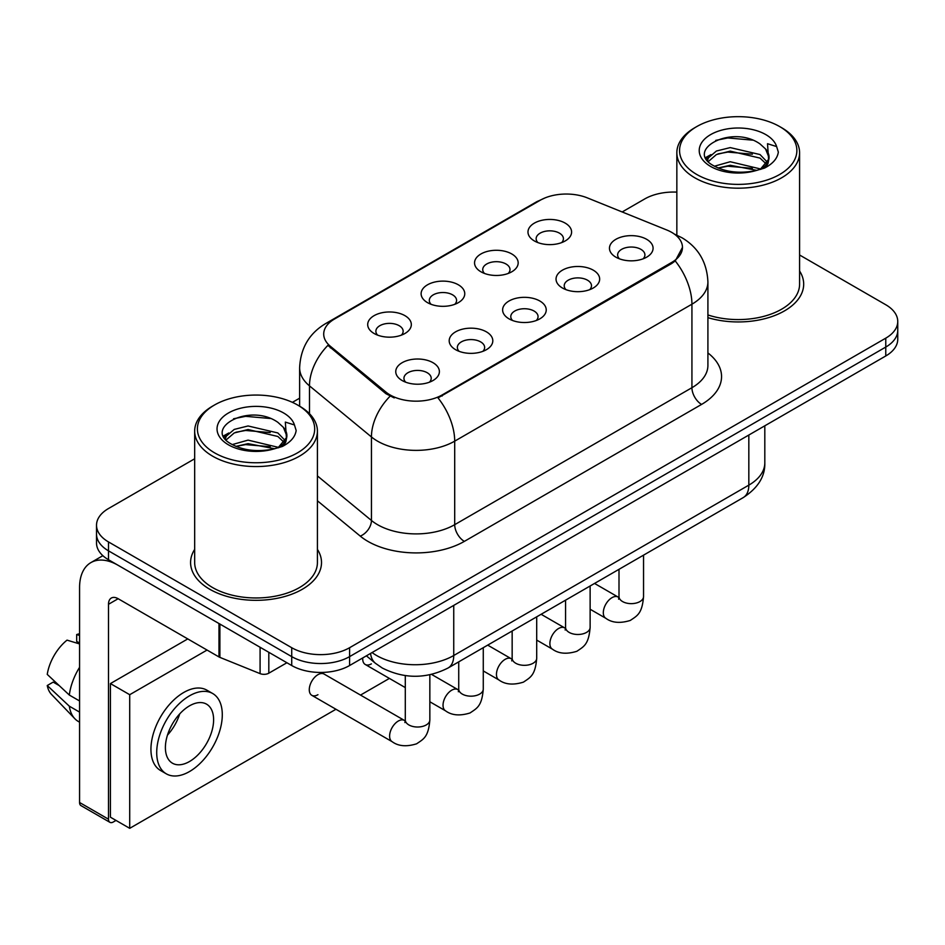 <?xml version="1.0" encoding="UTF-8"?>
<svg xmlns="http://www.w3.org/2000/svg" width="945" height="945" viewBox="0 0 945 945"><rect width="100%" height="100%" fill="white"/><g stroke="black" fill="none" stroke-linecap="round" stroke-linejoin="round"><path stroke-width="1.42" d="M480.934 271.782L480.934 271.782A21.818 12.604 180 0 1 480.934 253.969A21.818 12.604 180 0 1 511.788 253.969A21.818 12.604 180 0 1 511.788 271.782A21.818 12.604 180 0 1 480.934 271.782M508.209 273.459A13.643 7.879 0 0 0 510.005 269.561A13.643 7.879 0 0 0 506 263.998A13.643 7.879 0 0 0 491.14 262.285A13.643 7.879 0 0 0 482.73 269.561A13.643 7.879 0 0 0 484.513 273.459M427.506 302.636L427.506 302.636A21.818 12.604 180 0 1 427.506 284.811A21.818 12.604 180 0 1 458.372 284.811A21.818 12.604 180 0 1 458.372 302.636A21.818 12.604 180 0 1 427.506 302.636M454.793 304.302A13.643 7.879 0 0 0 456.577 300.404A13.643 7.879 0 0 0 452.584 294.84A13.643 7.879 0 0 0 437.712 293.127A13.643 7.879 0 0 0 429.302 300.404A13.643 7.879 0 0 0 431.085 304.302M374.078 333.479L374.078 333.479A21.818 12.604 180 0 1 374.078 315.665A21.818 12.604 180 0 1 404.944 315.665A21.818 12.604 180 0 1 404.944 333.479A21.818 12.604 180 0 1 374.078 333.479M401.365 335.144A13.643 7.879 0 0 0 403.149 331.246A13.643 7.879 0 0 0 399.156 325.682A13.643 7.879 0 0 0 384.296 323.97A13.643 7.879 0 0 0 375.874 331.246A13.643 7.879 0 0 0 377.657 335.144M534.362 240.94L534.362 240.94A21.818 12.604 180 0 1 534.362 223.126A21.818 12.604 180 0 1 565.216 223.126A21.818 12.604 180 0 1 565.216 240.94A21.818 12.604 180 0 1 534.362 240.94M561.637 242.617A13.643 7.879 0 0 0 563.421 238.719A13.643 7.879 0 0 0 559.428 233.143A13.643 7.879 0 0 0 544.568 231.442A13.643 7.879 0 0 0 536.146 238.719A13.643 7.879 0 0 0 537.941 242.617M562.417 287.989L562.417 287.989A21.818 12.604 180 0 1 562.417 270.175A21.818 12.604 180 0 1 593.283 270.175A21.818 12.604 180 0 1 593.283 287.989A21.818 12.604 180 0 1 562.417 287.989M589.704 289.654A13.643 7.879 0 0 0 591.487 285.768A13.643 7.879 0 0 0 587.495 280.192A13.643 7.879 0 0 0 572.635 278.491A13.643 7.879 0 0 0 564.212 285.768A13.643 7.879 0 0 0 565.996 289.654M509.001 318.831L509.001 318.831A21.818 12.604 180 0 1 509.001 301.018A21.818 12.604 180 0 1 539.855 301.018A21.818 12.604 180 0 1 539.855 318.831A21.818 12.604 180 0 1 509.001 318.831M536.276 320.509A13.643 7.879 0 0 0 538.059 316.61A13.643 7.879 0 0 0 534.067 311.035A13.643 7.879 0 0 0 519.207 309.334A13.643 7.879 0 0 0 510.784 316.61A13.643 7.879 0 0 0 512.58 320.509M455.573 349.674L455.573 349.674A21.818 12.604 180 0 1 455.573 331.86A21.818 12.604 180 0 1 486.427 331.86A21.818 12.604 180 0 1 486.427 349.674A21.818 12.604 180 0 1 455.573 349.674M482.848 351.351A13.643 7.879 0 0 0 484.643 347.453A13.643 7.879 0 0 0 480.639 341.889A13.643 7.879 0 0 0 465.779 340.176A13.643 7.879 0 0 0 457.356 347.453A13.643 7.879 0 0 0 459.152 351.351M402.145 380.528L402.145 380.528A21.818 12.604 180 0 1 402.145 362.703A21.818 12.604 180 0 1 432.999 362.703A21.818 12.604 180 0 1 432.999 380.528A21.818 12.604 180 0 1 402.145 380.528M429.42 382.193A13.643 7.879 0 0 0 431.215 378.295A13.643 7.879 0 0 0 427.223 372.732A13.643 7.879 0 0 0 412.351 371.019A13.643 7.879 0 0 0 403.94 378.295A13.643 7.879 0 0 0 405.724 382.193M615.845 257.146L615.845 257.146A21.818 12.604 180 0 1 615.845 239.333A21.818 12.604 180 0 1 646.699 239.333A21.818 12.604 180 0 1 646.699 257.146A21.818 12.604 180 0 1 615.845 257.146M643.12 258.812A13.643 7.879 0 0 0 644.915 254.914A13.643 7.879 0 0 0 640.923 249.35A13.643 7.879 0 0 0 626.051 247.637A13.643 7.879 0 0 0 617.64 254.914A13.643 7.879 0 0 0 619.424 258.812M666.768 229.989A36.82 21.262 180 0 1 671.682 232.364A36.82 21.262 180 0 1 682.467 247.401A36.82 21.262 180 0 1 671.682 262.438L442.165 394.939A36.82 21.262 180 0 1 385.962 392.104L330.36 346.26A36.82 21.262 180 0 1 323.71 334.069A36.82 21.262 180 0 1 334.495 319.032L540.197 200.269A36.82 21.262 180 0 1 587.353 197.883L666.768 229.989M194.67 549.376A65.465 37.8 0 0 0 190.583 562.535A65.465 37.8 0 0 0 209.755 589.255A65.465 37.8 0 0 0 281.102 597.453A65.465 37.8 0 0 0 321.513 562.535A65.465 37.8 0 0 0 317.414 549.376A65.465 37.8 0 0 1 321.513 562.535A65.465 37.8 0 0 1 281.102 597.453A65.465 37.8 0 0 1 209.755 589.255A65.465 37.8 0 0 1 190.583 562.535A65.465 37.8 0 0 1 194.67 549.376M682.467 247.401L675.25 260.938L671.682 263.525L438.019 397.904A47.734 27.559 60 0 1 454.699 441.15A54.55 31.492 180 0 1 377.551 441.15A54.55 31.492 180 0 1 371.444 436.944L309.487 385.867A54.55 31.492 180 0 1 299.624 367.794L299.624 406.185M194.67 458.774L108.498 508.528A40.918 23.625 0 0 0 96.52 525.231L96.52 543.044A40.918 23.625 0 0 0 108.498 559.747L291.721 665.528L291.721 656.621A40.918 23.625 0 0 0 349.591 656.621L885.772 347.063A40.918 23.625 0 0 0 897.75 330.36A40.918 23.625 0 0 1 885.772 347.063L349.591 656.621A40.918 23.625 0 0 1 291.721 656.621L108.498 550.84L291.721 656.621L291.721 647.715A40.918 23.625 0 0 0 349.591 647.715L885.772 338.156A40.918 23.625 0 0 0 897.75 321.454A40.918 23.625 0 0 0 885.772 304.751L799.588 254.996M96.52 534.138A40.918 23.625 0 0 0 108.498 550.84A40.918 23.625 0 0 1 96.52 534.138M394.23 397.904L385.962 393.722L327.891 345.362A47.734 31.929 129.5 0 0 309.487 385.867L309.487 413.709M707.911 317.65A65.465 37.8 0 0 0 803.687 284.15A65.465 37.8 0 0 0 799.588 271.002A65.465 37.8 0 0 1 803.687 284.15A65.465 37.8 0 0 1 707.911 317.65M676.844 192.118A40.918 23.625 0 0 0 644.679 198.97L622.176 211.963M299.624 398.188L292.407 402.346M96.52 525.231A40.918 23.625 0 0 0 108.498 541.934L291.721 647.715M291.721 665.528A40.918 23.625 0 0 0 349.591 665.528L885.772 355.97A40.918 23.625 0 0 0 897.75 339.267L897.75 321.454M268.817 652.31L268.817 673.194L286.902 662.752M218.98 623.535L118.149 565.311A54.55 31.492 -120 0 0 90.874 562.618A54.55 31.492 -120 0 0 79.569 587.589L79.569 802.494L108.498 819.197L108.498 604.292A13.643 7.879 60 0 1 111.321 598.043A13.643 7.879 60 0 1 118.149 598.717L218.98 656.94L218.98 623.535A6.816 3.934 0 0 0 219.89 623.972M108.498 819.197A6.816 3.934 120 0 0 109.915 822.327L80.986 805.624A6.816 3.934 -60 0 1 79.569 802.494M109.915 822.327A6.816 3.934 120 0 0 113.317 821.985L116.022 820.425M268.817 673.194A6.816 3.934 180 0 1 260.088 673.631L219.89 657.377A6.816 3.934 180 0 1 218.98 656.94M707.911 314.957A61.366 35.438 0 0 0 799.588 284.15L799.588 152.747A61.366 35.438 0 0 0 781.621 127.693L779.684 126.583A58.649 33.855 0 0 0 696.749 126.583A58.649 33.855 0 0 0 696.749 174.471A58.649 33.855 0 0 0 779.684 174.471A58.649 33.855 0 0 0 779.684 126.583L781.621 127.693M696.749 126.583L694.823 127.693A61.366 35.438 0 0 0 676.844 152.747A61.366 35.438 0 0 0 694.823 177.802A61.366 35.438 0 0 0 761.705 185.492A61.366 35.438 0 0 0 799.588 152.747M768.604 159.327L769.053 157.201A30.831 17.801 0 0 0 765.568 148.991L760.052 143.959C731.631 123.854 684.274 150.09 713.51 165.67C725.441 172.144 739.545 173.797 755.811 170.632L764.47 168.104C772.797 163.828 777.416 158.5 778.337 152.098L776.625 146.569L767.517 143.711L768.592 159.315L761.068 168.399M714.42 166.214L730.237 161.737L760.347 168.919M718.046 167.997L730.237 165.269L756.921 170.383M707.51 160.496L708.443 157.827L716.416 151.023L730.237 147.597L760.016 154.555L767.186 162.02M708.36 161.512L716.416 154.555L730.237 151.129L760.016 158.099L765.993 163.698M765.568 148.991L769.029 157.626M769.053 158.063L768.001 163.497L765.627 167.513M705.738 157.52L710.971 154.59M715.731 140.392L727.815 137.946L752.692 140.143M706.399 158.843L708.596 157.531M718.011 153.87L727.815 152.086L752.385 154.2M718.058 167.997L727.815 166.225L752.385 168.34M214.574 404.968L212.649 406.078A61.366 35.438 0 0 0 194.67 431.133L194.67 562.535A61.366 35.438 0 0 0 212.649 587.589A61.366 35.438 0 0 0 279.531 595.267A61.366 35.438 0 0 0 317.414 562.535L317.414 431.133A61.366 35.438 0 0 0 299.447 406.078L297.51 404.968A58.649 33.855 0 0 0 214.574 404.968A58.649 33.855 0 0 0 214.574 452.844A58.649 33.855 0 0 0 297.51 452.844A58.649 33.855 0 0 0 297.51 404.968L299.447 406.078M194.67 431.133A61.366 35.438 0 0 0 212.649 456.187A61.366 35.438 0 0 0 279.531 463.865A61.366 35.438 0 0 0 317.414 431.133M286.429 437.712L286.878 435.586A30.831 17.801 0 0 0 283.394 427.364L277.877 422.332C249.456 402.227 202.1 428.463 231.336 444.055C243.267 450.529 257.371 452.171 273.637 449.005L282.295 446.489C290.623 442.213 295.242 436.873 296.163 430.483L294.45 424.955L285.331 422.096L286.418 437.7L278.893 446.784M232.246 444.587L248.062 440.122L278.173 447.304M270.211 446.713L245.641 444.611L235.884 446.383L248.062 443.654L274.747 448.769M225.335 438.87L226.268 436.2L234.242 429.408L248.062 425.971L277.842 432.94L285.012 440.394M226.186 439.886L234.242 432.94L248.062 429.514L277.842 436.472L283.819 442.071M283.394 427.364L286.855 436.011M286.878 436.448L285.827 441.882L283.453 445.886M223.563 435.893L228.796 432.975M233.557 418.777L245.641 416.332L270.518 418.517M224.225 437.216L226.422 435.917M235.837 432.243L245.641 430.471L270.211 432.574M429.845 674.789L429.845 719.925C428.451 737.242 423.466 739.084 416.603 743.809C406.468 746.952 398.317 746.243 392.151 741.695A12.273 7.087 -60 0 1 390.273 731.855A12.273 7.087 -60 0 1 398.282 721.047A12.273 7.087 -60 0 1 398.837 720.751A12.273 7.087 -60 0 1 404.425 720.433L324.1 674.057A12.273 7.087 120 0 0 317.957 674.671A12.273 7.087 120 0 0 309.936 685.479A12.273 7.087 120 0 0 311.815 695.319A12.273 7.087 120 0 0 317.957 694.705M207.061 650.054L129.713 694.705L129.713 828.328L335.959 709.258M360.517 695.083L389.387 678.415M362.738 657.944A12.273 7.087 120 0 0 365.242 664.477A12.273 7.087 120 0 0 371.385 663.862M187.772 638.914L110.423 683.578L110.423 817.201L129.713 828.328M129.713 694.705L110.423 683.578M189.508 761.516A34.091 19.68 120 0 0 211.774 731.477A34.091 19.68 120 0 0 206.553 704.155A34.091 19.68 120 0 0 189.508 705.844A34.091 19.68 120 0 0 167.23 735.883A34.091 19.68 120 0 0 172.462 763.206A34.091 19.68 120 0 0 189.508 761.516M167.478 735.092A34.091 19.68 120 0 0 179.715 713.9M79.569 635.442L76.675 634.567L76.675 641.407L79.569 643.084M212.696 693.524L206.908 690.181A46.364 26.767 120 0 0 183.72 692.484A46.364 26.767 120 0 0 153.433 733.344A46.364 26.767 120 0 0 160.532 770.494L166.32 773.837A46.364 26.767 120 0 0 189.508 771.545A46.364 26.767 120 0 0 219.795 730.686A46.364 26.767 120 0 0 212.696 693.524A46.364 26.767 120 0 0 189.508 695.827A46.364 26.767 120 0 0 159.209 736.687A46.364 26.767 120 0 0 166.32 773.837M79.569 667.324A45.006 25.987 120 0 0 69.328 695.059L47.25 674.399A35.461 20.471 120 0 1 67.036 640.131L79.569 643.935M79.569 700.966L69.328 695.059M59.192 685.574L53.18 682.101L47.25 685.527L69.328 706.187L79.569 712.105M69.328 706.187A45.006 25.987 120 0 0 74.879 718.755A45.006 25.987 120 0 0 78.281 721.437L79.569 722.181M79.569 633.752A35.461 20.471 120 0 0 76.675 634.567M47.25 685.527A35.461 20.471 120 0 0 51.443 694.351L74.879 718.755M442.165 394.939L442.165 396.038M385.962 392.104L385.962 393.722M330.36 346.26L330.36 347.878M671.682 262.438L671.682 263.525M707.911 352.946A68.194 39.371 180 0 1 701.58 404.413L464.349 541.379A13.643 7.879 60 0 1 454.699 524.676L691.929 387.71A54.55 31.492 0 0 0 707.911 365.431L707.911 281.917A54.55 31.492 180 0 1 691.929 304.195A47.734 27.559 -120 0 0 675.25 260.938M464.349 541.379A68.194 39.371 180 0 1 367.912 541.379A68.194 39.371 180 0 1 360.269 536.122L317.414 500.779M390.037 396.25A47.734 31.929 129.5 0 0 371.444 436.944L371.444 520.471A54.55 31.492 0 0 0 377.551 524.676A54.55 31.492 0 0 0 454.699 524.676L454.699 441.15L691.929 304.195L691.929 387.71A13.643 7.879 60 0 0 701.58 404.413M707.911 281.917C706.99 262.308 698.367 247.602 682.042 237.797L675.155 234.443A47.734 22.349 112 0 0 674.517 234.206M330.431 321.82A47.734 27.559 -120 0 0 325.482 323.674C309.169 333.479 300.545 348.185 299.624 367.794M325.482 323.674L536.193 202.029A47.734 27.559 60 0 1 539.808 200.494M349.591 647.715L349.591 665.528M885.772 338.156L885.772 355.97M108.498 541.934L108.498 559.747M317.414 475.914L371.444 520.471A13.643 9.119 -50.5 0 1 360.269 536.122M372.07 652.558A54.55 31.492 0 0 0 376.594 655.511A54.55 31.492 0 0 0 453.742 655.511L748.83 485.139A54.55 31.492 0 0 0 764.812 462.873C765.202 476.41 757.996 487.998 743.183 497.625L448.084 667.997A27.275 15.746 60 0 0 453.742 655.511L453.742 605.402M748.83 435.031L748.83 485.139A27.275 15.746 60 0 1 743.183 497.625M370.582 653.408A27.275 18.238 129.5 0 0 375.472 663.319L366.388 655.83M643.545 555.152L643.545 596.555A12.273 7.087 180 0 1 639.387 601.87A12.273 7.087 180 0 1 622.59 601.563A12.273 7.087 180 0 1 618.999 596.555L618.609 599.201M643.545 596.555C642.151 613.86 637.166 615.715 630.303 620.44C620.168 623.57 612.017 622.861 605.851 618.313A12.273 7.087 -60 0 1 603.973 608.486A12.273 7.087 -60 0 1 611.982 597.665A12.273 7.087 -60 0 1 612.537 597.37A12.273 7.087 -60 0 1 618.124 597.063L618.963 597.5M590.129 585.994L590.129 627.397A12.273 7.087 180 0 1 585.971 632.713A12.273 7.087 180 0 1 569.173 632.406A12.273 7.087 180 0 1 565.571 627.397L565.181 630.043M590.129 627.397C588.735 644.703 583.738 646.557 576.887 651.282C566.74 654.412 558.589 653.716 552.423 649.168A12.273 7.087 -60 0 1 550.545 639.328A12.273 7.087 -60 0 1 558.566 628.508A12.273 7.087 -60 0 1 559.109 628.212A12.273 7.087 -60 0 1 564.697 627.905L565.535 628.342M536.701 616.837L536.701 658.24A12.273 7.087 180 0 1 532.543 663.555A12.273 7.087 180 0 1 515.746 663.248A12.273 7.087 180 0 1 512.155 658.24L511.753 660.898M536.701 658.24C535.307 675.545 530.31 677.4 523.459 682.125C513.324 685.267 505.162 684.558 498.995 680.01A12.273 7.087 -60 0 1 497.117 670.17A12.273 7.087 -60 0 1 505.138 659.35A12.273 7.087 -60 0 1 505.681 659.055A12.273 7.087 -60 0 1 511.28 658.748L512.119 659.185M483.273 647.679L483.273 689.082A12.273 7.087 180 0 1 479.115 694.398A12.273 7.087 180 0 1 462.318 694.102A12.273 7.087 180 0 1 458.727 689.082L458.337 691.74M483.273 689.082C481.879 706.399 476.894 708.242 470.031 712.967C459.896 716.109 451.745 715.4 445.579 710.853A12.273 7.087 -60 0 1 443.689 701.013A12.273 7.087 -60 0 1 451.71 690.204A12.273 7.087 -60 0 1 452.253 689.909A12.273 7.087 -60 0 1 457.853 689.59L458.691 690.039M429.845 719.925A12.273 7.087 180 0 1 425.687 725.24A12.273 7.087 180 0 1 408.89 724.945A12.273 7.087 180 0 1 405.299 719.925L404.909 722.582M108.498 604.292L118.149 598.717M219.89 624.054L219.89 657.377M260.088 673.631L260.088 647.266M776.625 146.569A39.017 22.526 0 0 0 765.804 134.603A39.017 22.526 0 0 0 710.64 134.603A39.017 22.526 0 0 0 710.64 166.45A39.017 22.526 0 0 0 755.811 170.632M760.69 169.391A30.831 17.801 0 0 0 769.006 158.217M294.45 424.955A39.017 22.526 0 0 0 283.63 412.977A39.017 22.526 0 0 0 228.466 412.977A39.017 22.526 0 0 0 228.466 444.835A39.017 22.526 0 0 0 273.637 449.005M278.515 447.776A30.831 17.801 0 0 0 286.831 436.59M536.193 202.029L544.934 197.954M675.155 234.443L674.435 234.147M448.084 667.997C426.136 679.03 404.188 679.03 382.241 667.997L375.472 663.319M764.812 462.873L764.812 425.805M605.851 618.313L590.129 609.241M618.999 569.327L618.999 596.555M618.124 597.063L594.547 583.443M552.423 649.168L536.701 640.084M565.571 600.169L565.571 627.397M564.697 627.905L541.119 614.285M498.995 680.01L483.273 670.926M512.155 631.012L512.155 658.24M511.28 658.748L487.691 645.128M445.579 710.853L429.845 701.769M405.299 687.594L365.242 664.477M458.727 661.854L458.727 689.082M457.853 689.59L431.558 674.411M392.151 741.695L311.815 695.319M405.299 675.604L405.299 719.925M404.425 720.433L405.263 720.881M90.874 562.618L102.863 555.684M676.844 235.163L676.844 152.747"/></g></svg>

